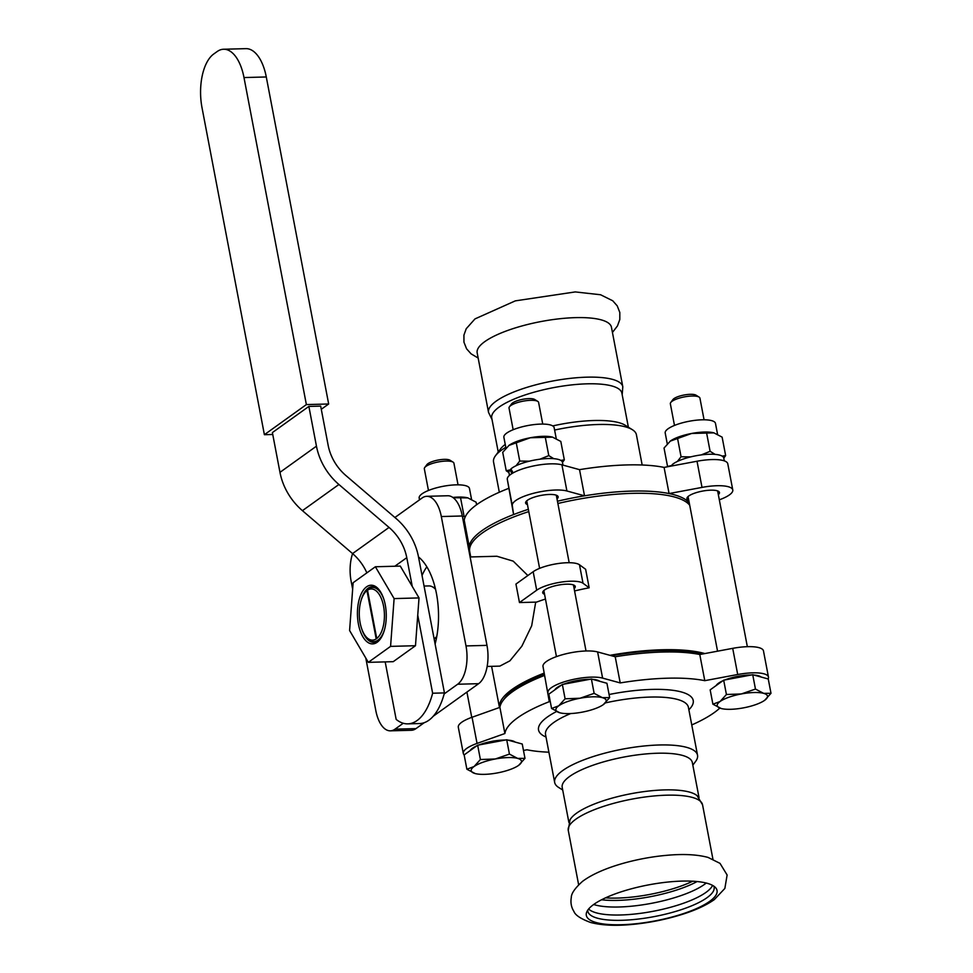 <?xml version="1.0" encoding="UTF-8"?>
<svg xmlns="http://www.w3.org/2000/svg" width="973" height="973" viewBox="0 0 973 973"><rect width="100%" height="100%" fill="white"/><g stroke="black" fill="none" stroke-linecap="round" stroke-linejoin="round"><path stroke-width="1.46" d="M535.697 602.129L531.672 625.821L521.856 646.194L509.913 660.837L499.83 666.116L487.157 666.456M464.389 519.266A27.256 7.492 169.2 0 0 462.929 519.302M562.978 465.118L562.455 462.37A27.256 7.492 169.2 0 0 540.21 459.171A27.256 7.492 169.2 0 0 510.91 468.925L513.136 472.878M724.313 460.874L723.778 458.076A27.256 7.492 169.2 0 0 701.533 454.877A27.256 7.492 169.2 0 0 672.234 464.632L672.842 465.763M622.805 386.78A68.353 18.791 -10.8 0 0 619.862 382.608A68.353 18.791 -10.8 0 0 535.673 384.858A68.353 18.791 -10.8 0 0 488.531 412.394L477.171 352.858A68.353 18.791 -10.8 0 1 524.313 325.323A68.353 18.791 -10.8 0 1 611.445 327.244L622.805 386.78L622.185 394.758M593.725 904.464A66.541 18.305 169.2 0 0 586.646 912.248A66.541 18.305 169.2 0 0 632.438 924.082A66.541 18.305 169.2 0 0 709.633 901.375A66.541 18.305 169.2 0 0 715.581 887.656A66.541 18.305 169.2 0 0 632.219 888.58A66.541 18.305 169.2 0 0 593.725 904.464M593.652 904.513A64.291 17.684 169.2 0 0 649.684 903.662A64.291 17.684 169.2 0 0 704.428 884.421A64.291 17.684 169.2 0 0 706.228 883.046M601.557 899.77A64.291 17.684 169.2 0 0 697.13 881.538M588.604 909.037A64.291 17.684 169.2 0 0 642.411 913.075A64.291 17.684 169.2 0 0 705.948 892.411A64.291 17.684 169.2 0 0 712.589 885.394M587.741 910.169A64.291 17.684 169.2 0 0 587.826 911.263A64.291 17.684 169.2 0 0 669.777 913.075A64.291 17.684 169.2 0 0 706.97 897.726A64.291 17.684 169.2 0 0 714.121 887.181A64.291 17.684 169.2 0 0 713.805 886.123M674.484 425.432L670.348 403.783A15.057 4.135 -10.8 0 1 670.75 402.506A15.057 4.135 -10.8 0 1 692.022 396.023A15.057 4.135 -10.8 0 1 699.088 397.093A15.057 4.135 -10.8 0 1 699.928 398.139L704.063 419.789M699.088 397.093L696.023 395.184A12.284 3.381 169.2 0 0 684.007 395.026A12.284 3.381 169.2 0 0 672.902 399.599L670.75 402.506M721.175 708.502L712.905 704.197L720.069 701.509A25.59 7.042 169.2 0 0 721.078 708.478A25.59 7.042 169.2 0 0 721.175 708.502A25.59 7.042 169.2 0 0 743.372 707.882A25.59 7.042 169.2 0 0 764.656 700.317A25.59 7.042 169.2 0 0 764.851 700.171A25.59 7.042 169.2 0 0 763.635 693.348A25.59 7.042 169.2 0 0 741.353 693.944A25.59 7.042 169.2 0 0 720.069 701.509L726.417 694.503L741.353 693.944L755.462 689.066L763.635 693.348L770.993 693.311L764.656 700.317M712.905 704.197L710.168 689.857L723.681 680.163L752.725 674.727L768.256 678.984L770.993 693.311M723.681 680.163L726.417 694.503M752.725 674.727L755.462 689.066M716.14 685.576A23.486 6.458 -10.8 0 1 722.684 680.881M724.946 679.932A23.486 6.458 -10.8 0 1 749.624 675.007A23.486 6.458 -10.8 0 1 751.314 674.994M754.063 675.092A23.486 6.458 -10.8 0 1 761.129 677.026M513.16 429.725L509.037 408.076A15.057 4.135 -10.8 0 1 509.426 406.799A15.057 4.135 -10.8 0 1 530.699 400.317A15.057 4.135 -10.8 0 1 537.765 401.387A15.057 4.135 -10.8 0 1 538.604 402.433L542.739 424.082M537.765 401.387L534.7 399.489A12.284 3.381 169.2 0 0 522.683 399.319A12.284 3.381 169.2 0 0 511.579 403.892L509.426 406.799M559.852 712.795L551.582 708.49L558.745 705.802A25.59 7.042 169.2 0 0 559.755 712.771A25.59 7.042 169.2 0 0 559.852 712.795A25.59 7.042 169.2 0 0 582.049 712.175A25.59 7.042 169.2 0 0 603.333 704.61A25.59 7.042 169.2 0 0 603.528 704.464A25.59 7.042 169.2 0 0 602.323 697.641A25.59 7.042 169.2 0 0 580.03 698.237A25.59 7.042 169.2 0 0 558.745 705.802L565.094 698.796L580.03 698.237L594.138 693.36L602.323 697.641L609.67 697.605L603.333 704.61M551.582 708.49L548.845 694.15L562.358 684.457L591.402 679.02L606.933 683.277L609.67 697.605M562.358 684.457L565.094 698.796M591.402 679.02L594.138 693.36M554.817 689.869A23.486 6.458 -10.8 0 1 561.36 685.174M563.622 684.226A23.486 6.458 -10.8 0 1 588.3 679.3A23.486 6.458 -10.8 0 1 589.991 679.288M592.739 679.385A23.486 6.458 -10.8 0 1 599.806 681.319M428.461 490.477L424.337 468.828A15.057 4.135 -10.8 0 1 424.727 467.539A15.057 4.135 -10.8 0 1 446.011 461.068A15.057 4.135 -10.8 0 1 453.077 462.139A15.057 4.135 -10.8 0 1 453.917 463.184L458.04 484.834M453.077 462.139L450 460.229A12.284 3.381 169.2 0 0 437.996 460.071A12.284 3.381 169.2 0 0 426.879 464.644L424.727 467.539M475.152 773.547L466.882 769.229L474.058 766.542A25.59 7.042 169.2 0 0 475.067 773.523A25.59 7.042 169.2 0 0 475.152 773.547A25.59 7.042 169.2 0 0 497.349 772.927A25.59 7.042 169.2 0 0 518.633 765.362A25.59 7.042 169.2 0 0 518.828 765.216A25.59 7.042 169.2 0 0 517.624 758.393A25.59 7.042 169.2 0 0 495.33 758.976A25.59 7.042 169.2 0 0 474.058 766.542L480.394 759.536L495.33 758.976L509.438 754.099L517.624 758.393L524.982 758.356L518.633 765.362M466.882 769.229L464.145 754.902L477.658 745.209L506.714 739.772L522.246 744.017L524.982 758.356M477.658 745.209L480.394 759.536M506.714 739.772L509.438 754.099M470.117 750.621A23.486 6.458 -10.8 0 1 476.661 745.926M478.923 744.977A23.486 6.458 -10.8 0 1 503.613 740.052A23.486 6.458 -10.8 0 1 505.291 740.027M508.04 740.137A23.486 6.458 -10.8 0 1 515.118 742.071M717.551 434.299L715.483 423.401A25.59 7.042 169.2 0 0 689.018 421.285A25.59 7.042 169.2 0 0 665.204 432.997L667.271 443.846M722.136 456.106L725.651 455.583L722.124 437.145L713.854 432.839A25.59 7.042 169.2 0 0 691.657 433.459L670.178 441.17A25.59 7.042 169.2 0 1 670.385 441.024L664.036 448.03L667.551 466.456L671.236 465.629M713.854 432.839L713.854 432.839A25.59 7.042 169.2 0 1 713.951 432.863L691.657 433.459A25.59 7.042 169.2 0 0 670.385 441.024M725.651 455.583L723.79 458.137M671.613 465.483L672.489 465.106M701.217 454.914L710.108 451.326L715.07 454.379M677.378 461.445L681.064 456.763L690.672 456.896M681.064 456.763L677.549 438.337M710.108 451.326L706.593 432.9M471.54 499.331L469.46 488.446A25.59 7.042 169.2 0 0 443.007 486.33A25.59 7.042 169.2 0 0 419.181 498.042L419.521 499.842M476.6 504.756L476.113 502.19L467.843 497.884A25.59 7.042 169.2 0 0 452.834 497.446M467.843 497.884L467.843 497.884A25.59 7.042 169.2 0 1 467.928 497.908L453.187 497.702M462.503 517.125L464.097 516.371L465.118 517.089M464.097 516.371L460.582 497.933M556.24 438.592L554.16 427.706A25.59 7.042 169.2 0 0 527.694 425.578A25.59 7.042 169.2 0 0 503.88 437.291L505.948 448.139M560.813 460.399L564.328 459.876L560.813 441.45L552.53 437.132A25.59 7.042 169.2 0 0 530.334 437.753L508.855 445.464A25.59 7.042 169.2 0 1 509.061 445.318L502.713 452.323L506.228 470.75L509.913 469.923M552.53 437.132L552.53 437.132A25.59 7.042 169.2 0 1 552.628 437.157L530.334 437.753A25.59 7.042 169.2 0 0 509.061 445.318M564.328 459.876L562.467 462.43M510.29 469.777L511.166 469.4M511.92 473.596L510.034 469.789A27.256 7.492 169.2 0 0 508.915 472.586L506.228 470.75M539.893 459.207L548.784 455.619L553.746 458.672M516.055 465.739L519.74 461.068L529.348 461.19M519.74 461.068L516.225 442.63M548.784 455.619L545.269 437.193M671.589 465.994L672.671 465.459M671.358 465.483A27.256 7.492 169.2 0 0 670.835 466.14M528.339 509.317A112.917 31.051 169.2 0 0 513.598 514.559L507.286 479.275A30.114 8.283 -10.8 0 1 528.071 467.247A30.114 8.283 -10.8 0 1 561.92 464.826L579.531 469.655L584.518 495.816A112.917 31.051 169.2 0 0 557.456 501.217M689.285 503.017A112.917 31.051 169.2 0 0 669.083 493.566L664.085 467.405A112.917 31.051 169.2 0 0 579.531 469.655M664.085 467.405L697.021 461.238A30.114 8.283 -10.8 0 1 727.78 463.793L732.778 489.954A30.114 8.283 -10.8 0 1 719.327 499.818M463.172 520.616L464.218 520.239L469.205 546.4A112.917 31.051 169.2 0 0 469.57 550.402M508.611 488.397A112.917 31.051 169.2 0 0 464.218 520.239M510.034 469.789L511.36 469.752M768.111 678.935A30.114 8.283 169.2 0 0 768.463 677.074L763.477 650.913A30.114 8.283 169.2 0 0 732.705 648.346L699.782 654.513L704.78 680.674L737.704 674.508L732.705 648.346M768.463 677.074A30.114 8.283 169.2 0 0 737.704 674.508M547.969 692.545A30.114 8.283 169.2 0 1 568.755 680.516A30.114 8.283 169.2 0 1 602.603 678.108L620.215 682.924L615.216 656.763L597.617 651.946A30.114 8.283 169.2 0 0 563.768 654.355A30.114 8.283 169.2 0 0 542.983 666.383L549.295 701.679L542.983 666.383M463.294 753.394A30.114 8.283 169.2 0 1 477.05 743.421L504.902 733.52L499.903 707.359L472.051 717.259A30.114 8.283 169.2 0 0 458.307 727.232L463.294 753.394A30.114 8.283 169.2 0 0 464.17 754.878M523.474 750.451L526.989 749.794A112.917 31.051 -10.8 0 0 548.906 752.19M499.903 707.359A112.917 31.051 -10.8 0 1 502.944 700.621A112.917 31.051 -10.8 0 1 544.308 675.517M504.902 733.52A112.917 31.051 -10.8 0 1 549.295 701.679M615.216 656.763A112.917 31.051 -10.8 0 1 699.782 654.513M620.215 682.924A112.917 31.051 -10.8 0 1 704.78 680.674M719.825 708.076A112.917 31.051 -10.8 0 1 691.754 724.946M562.698 789.979L558.733 787.51A72.72 19.995 -10.8 0 1 554.671 782.462A72.72 19.995 -10.8 0 1 604.829 753.163A72.72 19.995 -10.8 0 1 697.532 755.206A72.72 19.995 -10.8 0 1 695.622 761.397L692.837 765.155M568.889 822.428L562.199 787.364A66.249 18.219 -10.8 0 1 607.894 760.679A66.249 18.219 -10.8 0 1 692.338 762.54L699.028 797.605M502.944 700.621L504.817 698.103A110.508 30.394 -10.8 0 1 544.089 673.997M611.433 655.729A110.508 30.394 -10.8 0 1 702.129 654.075M688.762 500.28A16.565 4.549 -10.8 0 1 686.926 498.699A16.565 4.549 -10.8 0 1 698.346 492.034A16.565 4.549 -10.8 0 1 719.461 492.496A16.565 4.549 -10.8 0 1 718.342 494.637M468.159 546.777L469.205 546.4A112.917 31.051 169.2 0 1 513.598 514.559L512.284 505.437A30.114 8.283 -10.8 0 1 533.07 493.408A30.114 8.283 -10.8 0 1 566.906 490.988L584.518 495.816A112.917 31.051 169.2 0 1 669.083 493.566L702.007 487.4A30.114 8.283 -10.8 0 1 732.778 489.954M469.825 555.498A16.565 4.549 -10.8 0 1 470.482 555.632M527.439 504.573A16.565 4.549 -10.8 0 1 526.32 504.002A16.565 4.549 -10.8 0 1 525.602 502.992A16.565 4.549 -10.8 0 1 541.024 495.415A16.565 4.549 -10.8 0 1 558.137 496.789A16.565 4.549 -10.8 0 1 557.018 498.93M505.79 447.337A72.72 19.995 169.2 0 0 495.452 455.79A72.72 19.995 169.2 0 0 493.542 461.98L499.319 492.253M642.168 464.997L636.403 434.724A72.72 19.995 169.2 0 0 632.341 429.677A72.72 19.995 169.2 0 0 554.61 430.054M632.341 429.677L625.177 425.225A66.249 18.219 169.2 0 0 552.737 425.931M505.23 444.418A66.249 18.219 169.2 0 0 500.475 449.015L495.452 455.79M704.853 653.564A112.917 31.051 169.2 0 0 662.09 649.769A112.917 31.051 169.2 0 0 609.937 655.315M543.968 673.194A112.917 31.051 169.2 0 0 499.465 707.517L491.596 666.335M557.882 503.491A112.917 31.051 -10.8 0 1 632.243 493.36A112.917 31.051 -10.8 0 1 689.723 505.291M470.737 556.945L469.704 551.545A112.917 31.051 -10.8 0 1 528.777 511.591M589.164 587.789L583.022 583.253A25.59 7.042 169.2 0 0 561.275 582.085A25.59 7.042 169.2 0 0 536.695 590.21L519.473 602.555L515.945 584.068L533.168 571.723A25.59 7.042 -10.8 0 1 557.748 563.598A25.59 7.042 -10.8 0 1 579.494 564.778L585.637 569.302L589.164 587.789A112.917 31.051 169.2 0 0 574.569 590.939M545.464 599.04A112.917 31.051 169.2 0 0 536.524 602.105L519.473 602.555M470.105 556.957L496.899 556.252L513.209 561.141L527.865 575.529M544.552 594.296A16.565 4.549 -10.8 0 1 542.715 592.715A16.565 4.549 -10.8 0 1 550.195 587.254A16.565 4.549 -10.8 0 1 566.566 584.177A16.565 4.549 -10.8 0 1 575.25 586.512A16.565 4.549 -10.8 0 1 574.131 588.653M243.992 77.56L266.286 76.964A42.155 20.688 -91.5 0 0 245.889 48.65L223.595 49.246A42.155 20.688 88.5 0 1 243.992 77.56L306.373 404.586L264.388 434.7L272.744 434.481M264.388 434.7L202.007 107.675A42.155 20.688 88.5 0 1 213.683 54.038L217.125 51.569A42.155 20.688 88.5 0 1 223.595 49.246M266.286 76.964L328.667 403.99L306.373 404.586M321.285 409.292L328.667 403.99M486.974 645.367L465.994 645.926A30.114 14.777 88.5 0 1 457.651 684.238L478.631 683.678A30.114 14.777 -91.5 0 0 486.974 645.367L462.297 515.982A30.114 14.777 -91.5 0 0 447.726 495.756L426.746 496.315A30.114 14.777 88.5 0 1 441.316 516.541L462.297 515.982M465.994 645.926L441.316 516.541M415.982 728.607L395.014 729.166A30.114 14.777 88.5 0 1 390.38 730.832L411.36 730.273A30.114 14.777 -91.5 0 0 415.982 728.607L424.252 722.684M433.265 716.213L478.631 683.678M394.904 517.502L422.124 497.981A30.114 14.777 88.5 0 1 426.746 496.315M390.38 730.832A30.114 14.777 88.5 0 1 375.821 710.606L365.787 658.052M352.591 553.613A30.114 14.777 88.5 0 0 351.131 581.222L352.652 589.176M444.175 693.907A60.387 29.64 88.5 0 1 419.631 723.547L407.833 723.863A60.387 29.64 -91.5 0 0 432.632 693.226L444.442 692.91A60.387 29.64 -91.5 0 1 444.175 693.907L457.651 684.238M385.186 661.895L396.157 719.388A60.387 29.64 -91.5 0 0 407.833 723.863M366.967 590.575L367.526 590.185L376.746 638.519L376.198 638.92L366.967 590.587L367.575 590.502M376.198 638.92L376.186 638.908A25.59 12.564 88.5 0 1 365.337 635.88A25.59 12.564 88.5 0 1 360.144 622.939A25.59 12.564 88.5 0 1 364.206 593.603A25.59 12.564 88.5 0 1 366.967 590.587M376.648 638.592L367.49 590.562M367.514 590.185A25.59 12.564 88.5 0 1 383.557 606.155A25.59 12.564 88.5 0 1 376.733 638.519M365.337 635.88L366.262 637.096A27.098 13.306 -91.5 0 0 373.887 641.608A27.098 13.306 -91.5 0 0 384.615 629.288M383.812 599.161A27.098 13.306 -91.5 0 0 372.44 587.424A27.098 13.306 -91.5 0 0 365.07 592.338L364.206 593.603M361.044 600.572A27.852 13.671 88.5 0 1 372.416 586.67A27.852 13.671 88.5 0 1 379.786 590.72M381.039 637.923A27.852 13.671 88.5 0 1 373.9 642.362A27.852 13.671 88.5 0 1 361.798 629.093M358.429 624.18A29.36 14.413 -91.5 0 0 380.613 638.58A29.36 14.413 -91.5 0 0 379.324 590.088A29.36 14.413 -91.5 0 0 362.552 591.365A29.36 14.413 -91.5 0 0 358.429 624.18M375.383 566.76L353.126 582.718L349.599 630.516L368.317 662.345L390.574 646.376L394.114 598.59L375.383 566.76L400.292 566.091L419.022 597.921L417.745 615.167L432.632 693.226M424.058 586.05L428.825 585.928A27.098 13.306 88.5 0 1 435.551 589.358M436.804 636.318A27.098 13.306 88.5 0 1 434.116 638.823M395.014 729.166L403.248 723.255M366.857 572.866A45.172 37.339 54.4 0 0 352.567 553.588L302.433 510.655A57.212 47.3 -125.6 0 1 279.969 472.343L272.391 432.584L308.867 406.422L320.676 406.106L328.144 445.257A45.172 37.339 -125.6 0 0 345.865 475.505L395.999 518.439A57.212 47.3 54.4 0 1 418.463 556.763L418.499 556.945A60.971 29.932 88.5 0 1 435.113 644.041L444.442 692.91M308.867 406.422L316.456 446.169A57.212 47.3 54.4 0 0 338.908 484.493L389.042 527.427A45.172 37.339 -125.6 0 1 406.775 557.675L412.26 586.439M435.113 644.041L418.499 556.945M417.745 615.167L415.483 645.719L393.226 661.676L368.317 662.345M415.483 645.719L390.574 646.376M419.022 597.921L394.114 598.59M422.039 575.493A54.95 26.976 88.5 0 1 426.843 566.845M498.237 452.031L491.73 417.964A66.249 18.219 -10.8 0 1 537.424 391.28A66.249 18.219 -10.8 0 1 619.023 389.103A66.249 18.219 -10.8 0 1 621.881 393.141L628.376 427.208M568.268 830.419A68.353 18.791 169.2 0 1 615.41 802.871A68.353 18.791 169.2 0 1 699.599 800.633A68.353 18.791 169.2 0 1 702.555 804.793L697.094 795.671A66.249 18.219 169.2 0 0 696.486 795.184A66.249 18.219 169.2 0 0 614.887 797.361A66.249 18.219 169.2 0 0 569.983 819.923L568.268 830.419L578.631 884.749M602.603 678.108L597.617 651.946M477.05 743.421L472.051 717.259M605.376 702.895A72.72 19.995 -10.8 0 1 688.398 707.298L697.532 755.206M554.671 782.462L545.537 734.542A72.72 19.995 -10.8 0 1 570.701 713.55M546.011 737.011A78.74 21.649 -10.8 0 1 541.937 734.785A78.74 21.649 -10.8 0 1 556.532 711.531M609.086 694.503A78.74 21.649 -10.8 0 1 688.86 709.767M697.021 461.238L702.007 487.4M507.286 479.275L512.284 505.437M561.92 464.826L566.906 490.988M533.168 571.723L536.695 590.21M579.494 564.778L583.022 583.253M394.831 566.237L406.775 557.675M352.567 553.588L389.042 527.427M302.433 510.655L338.908 484.493M279.969 472.343L316.456 446.169M605.51 897.848A63.829 17.55 169.2 0 0 665.435 890.891A63.829 17.55 169.2 0 0 692.74 881.21M478.157 358.052L471.09 353.844L466.566 348.784L463.951 342.192L463.926 335.113L466.201 328.765L474.994 318.901L515.313 300.864L575.238 291.924L600.584 294.758L612.747 300.779L617.223 305.85L619.813 312.442L619.801 319.533L617.49 325.882L612.443 332.438M714.316 899.611L724.861 888.434L727.123 874.995L720.008 863.355L708.028 857.408C696.802 854.416 682.645 853.759 665.532 855.437C638.446 857.87 601.618 867.052 582.486 881.392C575.007 888.13 571.273 893.506 571.297 897.495C570.409 902.628 571.273 907.274 573.924 911.446C575.25 915.143 580.772 918.816 590.502 922.44C601.764 925.42 615.994 926.065 633.18 924.35C650.609 922.611 667.381 919.144 683.52 913.963C696.218 909.877 706.483 905.085 714.316 899.611M747.349 646.68L717.624 490.915M717.551 651.192L688.057 496.558M586.026 650.986L573.425 584.931M569.181 562.71L556.301 495.208M556.447 656.629L543.846 590.575M539.601 568.354L526.734 500.852M471.747 717.369L466.918 692.083M509.451 475.371L508.915 472.586M375.602 587.339L372.44 587.424M377.038 641.523L373.887 641.608M434.59 638.483L436.403 638.434M433.228 587.315L435.04 587.266M488.531 412.394L492.046 419.582M702.555 804.793L712.917 859.135"/></g></svg>
